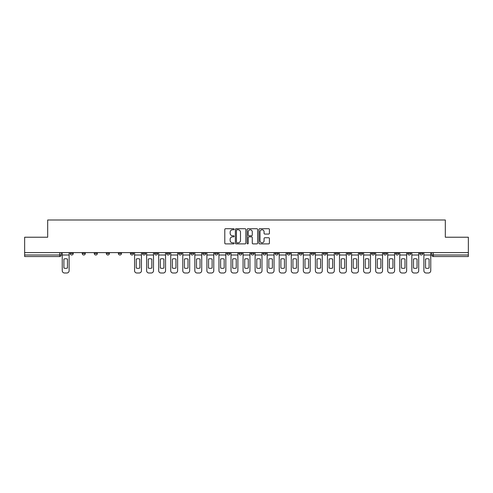 <?xml version="1.0" encoding="UTF-8"?>
<svg xmlns="http://www.w3.org/2000/svg" width="493" height="493" viewBox="0 0 493 493"><rect width="100%" height="100%" fill="white"/><g stroke="black" fill="none" stroke-linecap="round" stroke-linejoin="round"><path stroke-width="0.74" d="M234.138 229.245A0.53 0.53 0 0 0 233.608 228.715L225.547 228.715A0.758 0.758 0 0 0 224.79 229.473L224.79 243.129A0.758 0.758 0 0 0 225.547 243.887L233.608 243.887A0.53 0.53 0 0 0 234.138 243.351A0.53 0.53 0 0 0 233.608 242.821L232.56 242.821A2.428 2.428 0 0 1 230.139 240.393L230.139 239.259A2.428 2.428 0 0 1 232.56 236.831L233.608 236.831A0.53 0.53 0 0 0 234.138 236.301A0.53 0.53 0 0 0 233.608 235.771L232.56 235.771A2.428 2.428 0 0 1 230.139 233.343L230.139 232.203A2.428 2.428 0 0 1 232.56 229.775L233.608 229.775A0.53 0.53 0 0 0 234.138 229.245M407.693 252.607L407.693 253.457L410.78 253.457A1.547 1.547 0 0 1 409.239 254.998A1.547 1.547 0 0 1 407.693 253.457L407.693 252.607M395.639 253.457L395.639 252.607L395.639 253.457A1.547 1.547 0 0 0 397.179 254.998A1.547 1.547 0 0 1 395.639 253.457L398.726 253.457A1.547 1.547 0 0 1 397.179 254.998M371.525 252.607L371.525 253.457L374.618 253.457A1.547 1.547 0 0 1 373.072 254.998A1.547 1.547 0 0 1 371.525 253.457L371.525 252.607M359.471 253.457L359.471 252.607L359.471 253.457A1.547 1.547 0 0 0 361.018 254.998A1.547 1.547 0 0 1 359.471 253.457L362.565 253.457A1.547 1.547 0 0 1 361.018 254.998M347.417 253.457L347.417 252.607L347.417 253.457A1.547 1.547 0 0 0 348.964 254.998A1.547 1.547 0 0 1 347.417 253.457L350.511 253.457A1.547 1.547 0 0 1 348.964 254.998A1.547 1.547 0 0 0 350.511 253.457A1.547 1.547 0 0 1 348.964 254.998M311.256 253.457L311.256 252.607L311.256 253.457A1.547 1.547 0 0 0 312.802 254.998A1.547 1.547 0 0 1 311.256 253.457L314.343 253.457A1.547 1.547 0 0 1 312.802 254.998M299.202 252.607L299.202 253.457L302.289 253.457A1.547 1.547 0 0 1 300.748 254.998A1.547 1.547 0 0 1 299.202 253.457L299.202 252.607M287.148 252.607L287.148 253.457L290.235 253.457A1.547 1.547 0 0 1 288.688 254.998A1.547 1.547 0 0 1 287.148 253.457L287.148 252.607M275.088 252.607L275.088 253.457L278.181 253.457A1.547 1.547 0 0 1 276.635 254.998A1.547 1.547 0 0 1 275.088 253.457L275.088 252.607M263.034 253.457L263.034 252.607L263.034 253.457A1.547 1.547 0 0 0 264.581 254.998A1.547 1.547 0 0 1 263.034 253.457L266.128 253.457A1.547 1.547 0 0 1 264.581 254.998M238.926 252.607L238.926 253.457L242.02 253.457A1.547 1.547 0 0 1 240.473 254.998A1.547 1.547 0 0 1 238.926 253.457L238.926 252.607M226.872 253.457L226.872 252.607L226.872 253.457A1.547 1.547 0 0 0 228.419 254.998A1.547 1.547 0 0 1 226.872 253.457L229.966 253.457A1.547 1.547 0 0 1 228.419 254.998A1.547 1.547 0 0 0 229.966 253.457A1.547 1.547 0 0 1 228.419 254.998M154.543 252.607L154.543 253.457L157.637 253.457A1.547 1.547 0 0 1 156.09 254.998A1.547 1.547 0 0 1 154.543 253.457L154.543 252.607M142.489 252.607L142.489 253.457L145.583 253.457A1.547 1.547 0 0 1 144.036 254.998A1.547 1.547 0 0 1 142.489 253.457L142.489 252.607M130.435 252.607L130.435 253.457L133.529 253.457A1.547 1.547 0 0 1 131.982 254.998A1.547 1.547 0 0 1 130.435 253.457L130.435 252.607M106.328 252.607L106.328 253.457L109.415 253.457A1.547 1.547 0 0 1 107.875 254.998A1.547 1.547 0 0 1 106.328 253.457L106.328 252.607M94.274 252.607L94.274 253.457L97.361 253.457A1.547 1.547 0 0 1 95.821 254.998A1.547 1.547 0 0 1 94.274 253.457L94.274 252.607M268.667 234.064A0.758 0.758 0 0 0 269.424 233.306L269.424 229.473A0.758 0.758 0 0 0 268.667 228.715L259.719 228.715A0.758 0.758 0 0 0 258.961 229.473L258.961 243.129A0.758 0.758 0 0 0 259.719 243.887L268.667 243.887A0.758 0.758 0 0 0 269.424 243.129L269.424 238.501A0.758 0.758 0 0 0 268.667 237.743L264.833 237.743A0.758 0.758 0 0 0 264.075 238.501L264.075 240.794A2.027 2.027 0 0 1 262.048 242.821A2.027 2.027 0 0 1 260.021 240.794L260.021 231.809A2.027 2.027 0 0 1 262.048 229.775A2.027 2.027 0 0 1 264.075 231.809L264.075 233.306A0.758 0.758 0 0 0 264.833 234.064L268.667 234.064M24.65 252.607L24.65 237.225L47.679 237.225L47.679 219.995L445.321 219.995L445.321 237.225L468.35 237.225L468.35 252.607L24.65 252.607L24.65 254.998L61.2 254.998L61.2 252.607L61.2 254.998A1.547 1.547 0 0 1 59.653 256.545L24.65 256.545L24.65 254.998M245.834 229.473A0.758 0.758 0 0 0 245.076 228.715L236.129 228.715A0.758 0.758 0 0 0 235.371 229.473L235.371 243.129A0.758 0.758 0 0 0 236.129 243.887L245.076 243.887A0.758 0.758 0 0 0 245.834 243.129L245.834 229.473M247.924 228.715L256.871 228.715A0.758 0.758 0 0 1 257.629 229.473L257.629 243.129A0.758 0.758 0 0 1 256.871 243.887L253.045 243.887A0.758 0.758 0 0 1 252.28 243.129L252.28 237.589A0.758 0.758 0 0 0 251.522 236.831L248.983 236.831A0.758 0.758 0 0 0 248.225 237.589L248.225 243.351A0.53 0.53 0 0 1 247.696 243.887A0.53 0.53 0 0 1 247.166 243.351L247.166 229.473A0.758 0.758 0 0 1 247.924 228.715M431.8 252.607L431.8 254.998L468.35 254.998L468.35 256.545L433.347 256.545A1.547 1.547 0 0 1 431.8 254.998A1.547 1.547 0 0 0 433.347 256.545L433.347 252.607M468.35 252.607L468.35 254.998M422.834 252.607L422.834 253.457A1.547 1.547 0 0 1 421.293 254.998A1.547 1.547 0 0 1 419.746 253.457L422.834 253.457M419.746 252.607L419.746 253.457M410.78 252.607L410.78 253.457L410.78 252.607M398.726 252.607L398.726 253.457M386.672 252.607L386.672 253.457A1.547 1.547 0 0 1 385.125 254.998A1.547 1.547 0 0 1 383.585 253.457L386.672 253.457A1.547 1.547 0 0 1 385.125 254.998A1.547 1.547 0 0 0 386.672 253.457L386.672 252.607M383.585 252.607L383.585 253.457M374.618 252.607L374.618 253.457A1.547 1.547 0 0 1 373.072 254.998A1.547 1.547 0 0 0 374.618 253.457L374.618 252.607M362.565 252.607L362.565 253.457L362.565 252.607M350.511 252.607L350.511 253.457M338.457 252.607L338.457 253.457A1.547 1.547 0 0 1 336.91 254.998A1.547 1.547 0 0 1 335.363 253.457L338.457 253.457A1.547 1.547 0 0 1 336.91 254.998A1.547 1.547 0 0 0 338.457 253.457M335.363 252.607L335.363 253.457M326.403 252.607L326.403 253.457A1.547 1.547 0 0 1 324.856 254.998A1.547 1.547 0 0 1 323.309 253.457A1.547 1.547 0 0 0 324.856 254.998A1.547 1.547 0 0 0 326.403 253.457A1.547 1.547 0 0 1 324.856 254.998M323.309 252.607L323.309 253.457L326.403 253.457M314.343 252.607L314.343 253.457L314.343 252.607M302.289 252.607L302.289 253.457L302.289 252.607M290.235 252.607L290.235 253.457A1.547 1.547 0 0 1 288.688 254.998A1.547 1.547 0 0 0 290.235 253.457L290.235 252.607M278.181 252.607L278.181 253.457A1.547 1.547 0 0 1 276.635 254.998A1.547 1.547 0 0 0 278.181 253.457M266.128 252.607L266.128 253.457L266.128 252.607M254.074 252.607L254.074 253.457A1.547 1.547 0 0 1 252.527 254.998A1.547 1.547 0 0 1 250.98 253.457A1.547 1.547 0 0 0 252.527 254.998M250.98 252.607L250.98 253.457L254.074 253.457M242.02 252.607L242.02 253.457A1.547 1.547 0 0 1 240.473 254.998A1.547 1.547 0 0 0 242.02 253.457L242.02 252.607M229.966 252.607L229.966 253.457M217.912 252.607L217.912 253.457A1.547 1.547 0 0 1 216.365 254.998A1.547 1.547 0 0 1 214.819 253.457L217.912 253.457M214.819 252.607L214.819 253.457M205.852 252.607L205.852 253.457A1.547 1.547 0 0 1 204.312 254.998A1.547 1.547 0 0 1 202.765 253.457L205.852 253.457M202.765 252.607L202.765 253.457M193.798 252.607L193.798 253.457A1.547 1.547 0 0 1 192.252 254.998A1.547 1.547 0 0 1 190.711 253.457L193.798 253.457M190.711 252.607L190.711 253.457M181.744 252.607L181.744 253.457A1.547 1.547 0 0 1 180.198 254.998A1.547 1.547 0 0 1 178.657 253.457L181.744 253.457M178.657 252.607L178.657 253.457M169.691 252.607L169.691 253.457A1.547 1.547 0 0 1 168.144 254.998A1.547 1.547 0 0 1 166.597 253.457L169.691 253.457M166.597 252.607L166.597 253.457M157.637 252.607L157.637 253.457L157.637 252.607M145.583 252.607L145.583 253.457M133.529 252.607L133.529 253.457L133.529 252.607M121.475 252.607L121.475 253.457A1.547 1.547 0 0 1 119.928 254.998A1.547 1.547 0 0 1 118.382 253.457L121.475 253.457M118.382 252.607L118.382 253.457M109.415 252.607L109.415 253.457M97.361 252.607L97.361 253.457L97.361 252.607M85.307 252.607L85.307 253.457A1.547 1.547 0 0 1 83.761 254.998A1.547 1.547 0 0 1 82.22 253.457L85.307 253.457M82.22 252.607L82.22 253.457M70.166 252.607L70.166 253.457L73.254 253.457L73.254 252.607L73.254 253.457A1.547 1.547 0 0 1 71.707 254.998A1.547 1.547 0 0 1 70.166 253.457A1.547 1.547 0 0 0 71.707 254.998M59.653 256.545A1.547 1.547 0 0 0 61.2 254.998A1.547 1.547 0 0 1 59.653 256.545L59.653 252.607M236.96 229.775A0.53 0.53 0 0 0 236.43 230.305L236.43 242.291A0.53 0.53 0 0 0 236.96 242.821L238.064 242.821A2.428 2.428 0 0 0 240.492 240.393L240.492 232.203A2.428 2.428 0 0 0 238.064 229.775L236.96 229.775M252.28 231.846A2.027 2.027 0 0 0 250.253 229.812A2.027 2.027 0 0 0 248.225 231.846L248.225 235.013A0.758 0.758 0 0 0 248.983 235.771L251.522 235.771A0.758 0.758 0 0 0 252.28 235.013L252.28 231.846M62.241 254.998L62.241 270.688A2.317 2.317 0 0 0 64.558 273.005L66.802 273.005A2.317 2.317 0 0 0 69.119 270.688L69.119 254.998L62.241 254.998L62.241 252.607M69.119 254.998L69.119 252.607M67.461 268.026L67.461 259.053A4.788 4.788 0 0 0 63.905 259.053L63.905 268.026A4.788 4.788 0 0 0 67.461 268.026M134.571 254.998L134.571 270.688A2.317 2.317 0 0 0 136.888 273.005L139.131 273.005A2.317 2.317 0 0 0 141.448 270.688L141.448 254.998L134.571 254.998L134.571 252.607M141.448 254.998L141.448 252.607M139.784 268.026L139.784 259.053A4.788 4.788 0 0 0 136.234 259.053L136.234 268.026A4.788 4.788 0 0 0 139.784 268.026M146.624 254.998L146.624 270.688A2.317 2.317 0 0 0 148.941 273.005L151.185 273.005A2.317 2.317 0 0 0 153.502 270.688L153.502 254.998L146.624 254.998L146.624 252.607M153.502 254.998L153.502 252.607M151.838 268.026L151.838 259.053A4.788 4.788 0 0 0 148.288 259.053L148.288 268.026A4.788 4.788 0 0 0 151.838 268.026M158.678 254.998L158.678 270.688A2.317 2.317 0 0 0 160.995 273.005L163.238 273.005A2.317 2.317 0 0 0 165.556 270.688L165.556 254.998L158.678 254.998L158.678 252.607M165.556 254.998L165.556 252.607M163.898 268.026L163.898 259.053A4.788 4.788 0 0 0 160.342 259.053L160.342 268.026A4.788 4.788 0 0 0 163.898 268.026M170.732 254.998L170.732 270.688A2.317 2.317 0 0 0 173.055 273.005L175.292 273.005A2.317 2.317 0 0 0 177.609 270.688L177.609 254.998L170.732 254.998L170.732 252.607M177.609 254.998L177.609 252.607M175.952 268.026L175.952 259.053A4.788 4.788 0 0 0 172.396 259.053L172.396 268.026A4.788 4.788 0 0 0 175.952 268.026M182.786 254.998L182.786 270.688A2.317 2.317 0 0 0 185.109 273.005L187.346 273.005A2.317 2.317 0 0 0 189.663 270.688L189.663 254.998L182.786 254.998L182.786 252.607M189.663 254.998L189.663 252.607M188.006 268.026L188.006 259.053A4.788 4.788 0 0 0 184.45 259.053L184.45 268.026A4.788 4.788 0 0 0 188.006 268.026M194.846 254.998L194.846 270.688A2.317 2.317 0 0 0 197.163 273.005L199.4 273.005A2.317 2.317 0 0 0 201.723 270.688L201.723 254.998L194.846 254.998L194.846 252.607M201.723 254.998L201.723 252.607M200.059 268.026L200.059 259.053A4.788 4.788 0 0 0 196.504 259.053L196.504 268.026A4.788 4.788 0 0 0 200.059 268.026M206.9 254.998L206.9 270.688A2.317 2.317 0 0 0 209.217 273.005L211.454 273.005A2.317 2.317 0 0 0 213.777 270.688L213.777 254.998L206.9 254.998L206.9 252.607M213.777 254.998L213.777 252.607M212.113 268.026L212.113 259.053A4.788 4.788 0 0 0 208.557 259.053L208.557 268.026A4.788 4.788 0 0 0 212.113 268.026M218.954 254.998L218.954 270.688A2.317 2.317 0 0 0 221.271 273.005L223.514 273.005A2.317 2.317 0 0 0 225.831 270.688L225.831 254.998L218.954 254.998L218.954 252.607M225.831 254.998L225.831 252.607M224.167 268.026L224.167 259.053A4.788 4.788 0 0 0 220.611 259.053L220.611 268.026A4.788 4.788 0 0 0 224.167 268.026M231.007 254.998L231.007 270.688A2.317 2.317 0 0 0 233.325 273.005L235.568 273.005A2.317 2.317 0 0 0 237.885 270.688L237.885 254.998L231.007 254.998L231.007 252.607M237.885 254.998L237.885 252.607M236.221 268.026L236.221 259.053A4.788 4.788 0 0 0 232.665 259.053L232.665 268.026A4.788 4.788 0 0 0 236.221 268.026M243.061 254.998L243.061 270.688A2.317 2.317 0 0 0 245.378 273.005L247.622 273.005A2.317 2.317 0 0 0 249.939 270.688L249.939 254.998L243.061 254.998L243.061 252.607M249.939 254.998L249.939 252.607M248.275 268.026L248.275 259.053A4.788 4.788 0 0 0 244.725 259.053L244.725 268.026A4.788 4.788 0 0 0 248.275 268.026M255.115 254.998L255.115 270.688A2.317 2.317 0 0 0 257.432 273.005L259.675 273.005A2.317 2.317 0 0 0 261.993 270.688L261.993 254.998L255.115 254.998L255.115 252.607M261.993 254.998L261.993 252.607M260.335 268.026L260.335 259.053A4.788 4.788 0 0 0 256.779 259.053L256.779 268.026A4.788 4.788 0 0 0 260.335 268.026M267.169 254.998L267.169 270.688A2.317 2.317 0 0 0 269.486 273.005L271.729 273.005A2.317 2.317 0 0 0 274.046 270.688L274.046 254.998L267.169 254.998L267.169 252.607M274.046 254.998L274.046 252.607M272.389 268.026L272.389 259.053A4.788 4.788 0 0 0 268.833 259.053L268.833 268.026A4.788 4.788 0 0 0 272.389 268.026M279.223 254.998L279.223 270.688A2.317 2.317 0 0 0 281.546 273.005L283.783 273.005A2.317 2.317 0 0 0 286.1 270.688L286.1 254.998L279.223 254.998L279.223 252.607M286.1 254.998L286.1 252.607M284.443 268.026L284.443 259.053A4.788 4.788 0 0 0 280.887 259.053L280.887 268.026A4.788 4.788 0 0 0 284.443 268.026M291.277 254.998L291.277 270.688A2.317 2.317 0 0 0 293.6 273.005L295.837 273.005A2.317 2.317 0 0 0 298.154 270.688L298.154 254.998L291.277 254.998L291.277 252.607M298.154 254.998L298.154 252.607M296.496 268.026L296.496 259.053A4.788 4.788 0 0 0 292.941 259.053L292.941 268.026A4.788 4.788 0 0 0 296.496 268.026M303.337 254.998L303.337 270.688A2.317 2.317 0 0 0 305.654 273.005L307.891 273.005A2.317 2.317 0 0 0 310.214 270.688L310.214 254.998L303.337 254.998L303.337 252.607M310.214 254.998L310.214 252.607M308.55 268.026L308.55 259.053A4.788 4.788 0 0 0 304.994 259.053L304.994 268.026A4.788 4.788 0 0 0 308.55 268.026M315.391 254.998L315.391 270.688A2.317 2.317 0 0 0 317.708 273.005L319.945 273.005A2.317 2.317 0 0 0 322.268 270.688L322.268 254.998L315.391 254.998L315.391 252.607M322.268 254.998L322.268 252.607M320.604 268.026L320.604 259.053A4.788 4.788 0 0 0 317.048 259.053L317.048 268.026A4.788 4.788 0 0 0 320.604 268.026M327.444 254.998L327.444 270.688A2.317 2.317 0 0 0 329.762 273.005L332.005 273.005A2.317 2.317 0 0 0 334.322 270.688L334.322 254.998L327.444 254.998L327.444 252.607M334.322 254.998L334.322 252.607M332.658 268.026L332.658 259.053A4.788 4.788 0 0 0 329.102 259.053L329.102 268.026A4.788 4.788 0 0 0 332.658 268.026M339.498 254.998L339.498 270.688A2.317 2.317 0 0 0 341.815 273.005L344.059 273.005A2.317 2.317 0 0 0 346.376 270.688L346.376 254.998L339.498 254.998L339.498 252.607M346.376 254.998L346.376 252.607M344.712 268.026L344.712 259.053A4.788 4.788 0 0 0 341.162 259.053L341.162 268.026A4.788 4.788 0 0 0 344.712 268.026M351.552 254.998L351.552 270.688A2.317 2.317 0 0 0 353.869 273.005L356.112 273.005A2.317 2.317 0 0 0 358.429 270.688L358.429 254.998L351.552 254.998L351.552 252.607M358.429 254.998L358.429 252.607M356.766 268.026L356.766 259.053A4.788 4.788 0 0 0 353.216 259.053L353.216 268.026A4.788 4.788 0 0 0 356.766 268.026M363.606 254.998L363.606 270.688A2.317 2.317 0 0 0 365.923 273.005L368.166 273.005A2.317 2.317 0 0 0 370.483 270.688L370.483 254.998L363.606 254.998L363.606 252.607M370.483 254.998L370.483 252.607M368.826 268.026L368.826 259.053A4.788 4.788 0 0 0 365.27 259.053L365.27 268.026A4.788 4.788 0 0 0 368.826 268.026M375.66 254.998L375.66 270.688A2.317 2.317 0 0 0 377.977 273.005L380.22 273.005A2.317 2.317 0 0 0 382.537 270.688L382.537 254.998L375.66 254.998L375.66 252.607M382.537 254.998L382.537 252.607M380.879 268.026L380.879 259.053A4.788 4.788 0 0 0 377.324 259.053L377.324 268.026A4.788 4.788 0 0 0 380.879 268.026M387.714 254.998L387.714 270.688A2.317 2.317 0 0 0 390.037 273.005L392.274 273.005A2.317 2.317 0 0 0 394.591 270.688L394.591 254.998L387.714 254.998L387.714 252.607M394.591 254.998L394.591 252.607M392.933 268.026L392.933 259.053A4.788 4.788 0 0 0 389.378 259.053L389.378 268.026A4.788 4.788 0 0 0 392.933 268.026M399.768 254.998L399.768 270.688A2.317 2.317 0 0 0 402.091 273.005L404.328 273.005A2.317 2.317 0 0 0 406.645 270.688L406.645 254.998L399.768 254.998L399.768 252.607M406.645 254.998L406.645 252.607M404.987 268.026L404.987 259.053A4.788 4.788 0 0 0 401.431 259.053L401.431 268.026A4.788 4.788 0 0 0 404.987 268.026M411.828 254.998L411.828 270.688A2.317 2.317 0 0 0 414.145 273.005L416.382 273.005A2.317 2.317 0 0 0 418.705 270.688L418.705 254.998L411.828 254.998L411.828 252.607M418.705 254.998L418.705 252.607M417.041 268.026L417.041 259.053A4.788 4.788 0 0 0 413.485 259.053L413.485 268.026A4.788 4.788 0 0 0 417.041 268.026M423.881 254.998L423.881 270.688A2.317 2.317 0 0 0 426.198 273.005L428.442 273.005A2.317 2.317 0 0 0 430.759 270.688L430.759 254.998L423.881 254.998L423.881 252.607M430.759 254.998L430.759 252.607M429.095 268.026L429.095 259.053A4.788 4.788 0 0 0 425.539 259.053L425.539 268.026A4.788 4.788 0 0 0 429.095 268.026"/></g></svg>
